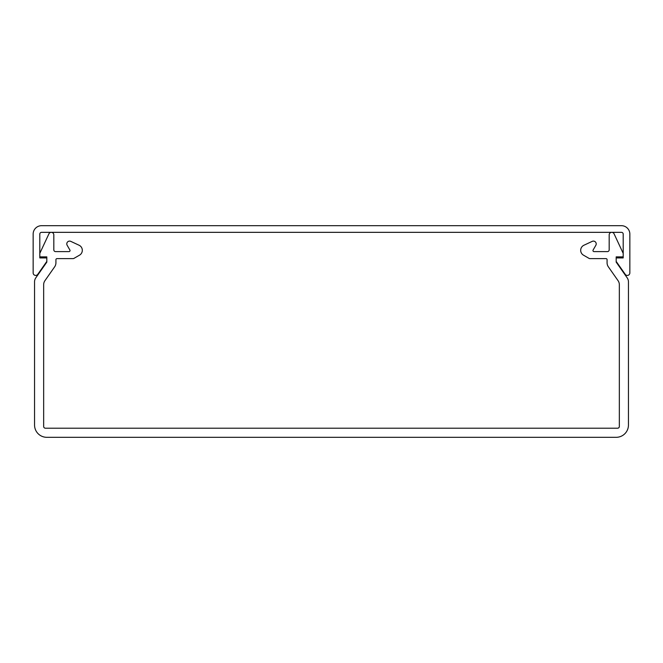 <?xml version="1.0" encoding="UTF-8"?>
<svg xmlns="http://www.w3.org/2000/svg" width="663" height="663" viewBox="0 0 663 663"><rect width="100%" height="100%" fill="white"/><g stroke="black" fill="none" stroke-linecap="round" stroke-linejoin="round"><path stroke-width="0.99" d="M621.438 232.34L41.562 232.34A1.749 1.749 0 0 0 39.805 234.097L39.805 257.924L46.816 257.924L46.816 261.421L37.758 274.358A2.536 2.536 0 0 1 33.15 272.907L33.15 234.097A8.412 8.412 0 0 1 41.562 225.685L621.438 225.685A8.412 8.412 0 0 1 629.85 234.097L629.85 272.907A2.536 2.536 0 0 1 625.242 274.358L616.184 261.421L616.184 257.924L623.195 257.924L623.195 234.097A1.749 1.749 0 0 0 621.438 232.34M79.51 255.172A5.602 5.602 0 0 0 79.071 245.235L70.775 241.365A2.801 2.801 0 0 0 67.162 245.302L69.897 250.034A1.053 1.053 0 0 1 68.985 251.609L55.576 251.609A1.749 1.749 0 0 1 53.819 249.86L53.819 234.917A2.569 2.569 0 0 0 48.921 233.824L39.805 253.365L39.805 256.167A0.704 0.704 0 0 0 40.509 256.871L46.816 256.871L46.816 262.125L35.819 277.83A7.011 7.011 0 0 0 34.551 281.85L34.551 425.049A12.266 12.266 0 0 0 46.816 437.315L616.184 437.315A12.266 12.266 0 0 0 628.449 425.049L628.449 281.85A7.011 7.011 0 0 0 627.181 277.83L616.184 262.125L616.184 256.871L622.491 256.871A0.704 0.704 0 0 0 623.195 256.167L623.195 253.365L614.079 233.824A2.569 2.569 0 0 0 609.181 234.917L609.181 249.86A1.749 1.749 0 0 1 607.424 251.609L594.015 251.609A1.053 1.053 0 0 1 593.103 250.034L595.838 245.302A2.801 2.801 0 0 0 592.225 241.365L583.929 245.235A5.602 5.602 0 0 0 583.49 255.172L589.059 258.388A1.749 1.749 0 0 0 589.937 258.62L606.023 258.62A1.053 1.053 0 0 1 607.076 259.672L607.076 262.788A7.011 7.011 0 0 0 608.344 266.808L618.073 280.698A7.011 7.011 0 0 1 619.341 284.717L619.341 426.45A1.749 1.749 0 0 1 617.585 428.207L45.415 428.207A1.749 1.749 0 0 1 43.659 426.45L43.659 284.717A7.011 7.011 0 0 1 44.927 280.698L54.656 266.808A7.011 7.011 0 0 0 55.924 262.788L55.924 259.672A1.053 1.053 0 0 1 56.977 258.62L73.063 258.62A1.749 1.749 0 0 0 73.941 258.388L79.51 255.172"/></g></svg>
